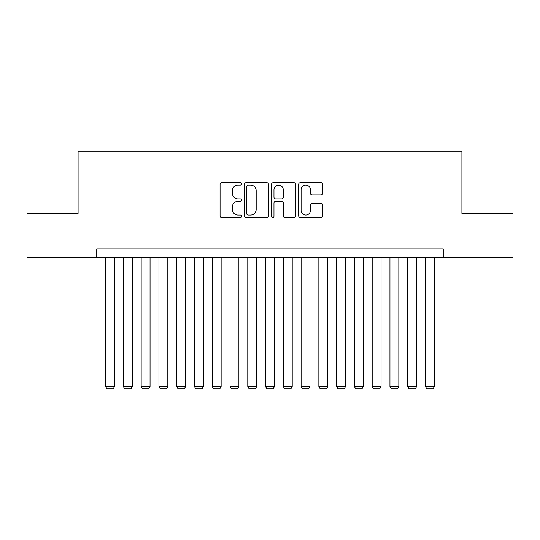 <?xml version="1.0" encoding="UTF-8"?>
<svg xmlns="http://www.w3.org/2000/svg" width="540" height="540" viewBox="0 0 540 540"><rect width="100%" height="100%" fill="white"/><g stroke="black" fill="none" stroke-linecap="round" stroke-linejoin="round"><path stroke-width="0.81" d="M241.569 183.857A1.222 1.222 0 0 0 240.347 182.635L221.819 182.635A1.742 1.742 0 0 0 220.07 184.376L220.07 215.777A1.742 1.742 0 0 0 221.819 217.519L240.347 217.519A1.222 1.222 0 0 0 241.569 216.297A1.222 1.222 0 0 0 240.347 215.075L237.951 215.075A5.582 5.582 0 0 1 232.369 209.493L232.369 206.881A5.582 5.582 0 0 1 237.951 201.299L240.347 201.299A1.222 1.222 0 0 0 241.569 200.077A1.222 1.222 0 0 0 240.347 198.855L237.951 198.855A5.582 5.582 0 0 1 232.369 193.273L232.369 190.66A5.582 5.582 0 0 1 237.951 185.078L240.347 185.078A1.222 1.222 0 0 0 241.569 183.857M320.976 194.933A1.742 1.742 0 0 0 322.718 193.185L322.718 184.376A1.742 1.742 0 0 0 320.976 182.635L300.395 182.635A1.742 1.742 0 0 0 298.647 184.376L298.647 215.777A1.742 1.742 0 0 0 300.395 217.519L320.976 217.519A1.742 1.742 0 0 0 322.718 215.777L322.718 205.132A1.742 1.742 0 0 0 320.976 203.391L312.167 203.391A1.742 1.742 0 0 0 310.419 205.132L310.419 210.411A4.664 4.664 0 0 1 305.755 215.075A4.664 4.664 0 0 1 301.091 210.411L301.091 189.743A4.664 4.664 0 0 1 305.755 185.078A4.664 4.664 0 0 1 310.419 189.743L310.419 193.185A1.742 1.742 0 0 0 312.167 194.933L320.976 194.933M96.748 257.83L27 257.83L27 213.401L78.091 213.401L78.091 151.207L461.909 151.207L461.909 213.401L513 213.401L513 257.83L443.252 257.83L443.252 248.94L96.748 248.94L96.748 257.83L443.252 257.83M268.475 184.376A1.742 1.742 0 0 0 266.726 182.635L246.146 182.635A1.742 1.742 0 0 0 244.404 184.376L244.404 215.777A1.742 1.742 0 0 0 246.146 217.519L266.726 217.519A1.742 1.742 0 0 0 268.475 215.777L268.475 184.376M273.274 182.635L293.855 182.635A1.742 1.742 0 0 1 295.596 184.376L295.596 215.777A1.742 1.742 0 0 1 293.855 217.519L285.046 217.519A1.742 1.742 0 0 1 283.298 215.777L283.298 203.04A1.742 1.742 0 0 0 281.556 201.299L275.711 201.299A1.742 1.742 0 0 0 273.969 203.04L273.969 216.297A1.222 1.222 0 0 1 272.747 217.519A1.222 1.222 0 0 1 271.526 216.297L271.526 184.376A1.742 1.742 0 0 1 273.274 182.635M248.069 185.078A1.222 1.222 0 0 0 246.847 186.3L246.847 213.853A1.222 1.222 0 0 0 248.069 215.075L250.594 215.075A5.582 5.582 0 0 0 256.176 209.493L256.176 190.66A5.582 5.582 0 0 0 250.594 185.078L248.069 185.078M283.298 189.83A4.664 4.664 0 0 0 278.633 185.166A4.664 4.664 0 0 0 273.969 189.83L273.969 197.113A1.742 1.742 0 0 0 275.711 198.855L281.556 198.855A1.742 1.742 0 0 0 283.298 197.113L283.298 189.83M114.514 257.83L114.514 386.478L105.631 386.478L105.631 257.83M114.514 386.478L113.184 388.793L106.961 388.793L105.631 386.478M132.286 257.83L132.286 386.478L123.404 386.478L123.404 257.83M132.286 386.478L130.95 388.793L124.733 388.793L123.404 386.478M150.053 257.83L150.053 386.478L141.169 386.478L141.169 257.83M150.053 386.478L148.723 388.793L142.506 388.793L141.169 386.478M167.825 257.83L167.825 386.478L158.942 386.478L158.942 257.83M167.825 386.478L166.489 388.793L160.272 388.793L158.942 386.478M185.591 257.83L185.591 386.478L176.708 386.478L176.708 257.83M185.591 386.478L184.262 388.793L178.045 388.793L176.708 386.478M203.364 257.83L203.364 386.478L194.481 386.478L194.481 257.83M203.364 386.478L202.034 388.793L195.811 388.793L194.481 386.478M221.137 257.83L221.137 386.478L212.247 386.478L212.247 257.83M221.137 386.478L219.8 388.793L213.584 388.793L212.247 386.478M238.903 257.83L238.903 386.478L230.02 386.478L230.02 257.83M238.903 386.478L237.573 388.793L231.35 388.793L230.02 386.478M256.675 257.83L256.675 386.478L247.786 386.478L247.786 257.83M256.675 386.478L255.339 388.793L249.122 388.793L247.786 386.478M274.442 257.83L274.442 386.478L265.559 386.478L265.559 257.83M274.442 386.478L273.112 388.793L266.888 388.793L265.559 386.478M292.214 257.83L292.214 386.478L283.325 386.478L283.325 257.83M292.214 386.478L290.878 388.793L284.661 388.793L283.325 386.478M309.98 257.83L309.98 386.478L301.097 386.478L301.097 257.83M309.98 386.478L308.651 388.793L302.427 388.793L301.097 386.478M327.753 257.83L327.753 386.478L318.863 386.478L318.863 257.83M327.753 386.478L326.416 388.793L320.2 388.793L318.863 386.478M345.519 257.83L345.519 386.478L336.636 386.478L336.636 257.83M345.519 386.478L344.189 388.793L337.966 388.793L336.636 386.478M363.292 257.83L363.292 386.478L354.409 386.478L354.409 257.83M363.292 386.478L361.955 388.793L355.738 388.793L354.409 386.478M381.058 257.83L381.058 386.478L372.175 386.478L372.175 257.83M381.058 386.478L379.728 388.793L373.511 388.793L372.175 386.478M398.831 257.83L398.831 386.478L389.948 386.478L389.948 257.83M398.831 386.478L397.494 388.793L391.277 388.793L389.948 386.478M416.596 257.83L416.596 386.478L407.714 386.478L407.714 257.83M416.596 386.478L415.267 388.793L409.05 388.793L407.714 386.478M434.369 257.83L434.369 386.478L425.486 386.478L425.486 257.83M434.369 386.478L433.04 388.793L426.816 388.793L425.486 386.478"/></g></svg>
